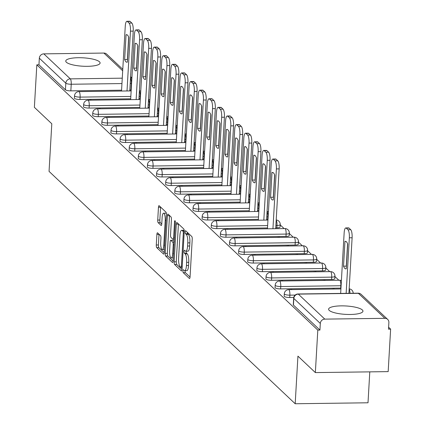 <?xml version="1.0" encoding="UTF-8"?>
<svg xmlns="http://www.w3.org/2000/svg" width="425" height="425" viewBox="0 0 425 425"><rect width="100%" height="100%" fill="white"/><g stroke="black" fill="none" stroke-linecap="round" stroke-linejoin="round"><path stroke-width="0.64" d="M182.947 270.837A1.514 0.409 -90.8 0 0 183.265 272.685L189.364 278.439A2.162 0.584 -90.8 0 0 189.513 278.508A2.162 0.584 -90.8 0 0 190.06 276.888L192.233 239.163A2.162 0.584 -90.8 0 0 191.781 236.523L185.683 230.77A1.514 0.409 -90.8 0 0 185.576 230.722A1.514 0.409 -90.8 0 0 185.194 231.859A1.514 0.409 -90.8 0 0 185.512 233.702L186.304 234.446A6.927 1.875 -90.8 0 1 187.754 242.887L187.568 246.032A6.927 1.875 -90.8 0 1 185.826 251.223A6.927 1.875 -90.8 0 1 185.348 251.005L184.556 250.261A1.514 0.409 -90.8 0 0 184.455 250.213A1.514 0.409 -90.8 0 0 184.073 251.345A1.514 0.409 -90.8 0 0 184.392 253.194L185.178 253.938A6.927 1.875 -90.8 0 1 186.628 262.379L186.447 265.524A6.927 1.875 -90.8 0 1 184.7 270.714A6.927 1.875 -90.8 0 1 184.222 270.497L183.435 269.748A1.514 0.409 -90.8 0 0 183.329 269.7A1.514 0.409 -90.8 0 0 182.947 270.837M185.077 270.709A1.514 0.409 -90.8 0 0 185.072 270.81A1.514 0.409 -90.8 0 0 185.39 272.653L190.044 277.052M187.313 232.31A1.514 0.409 -90.8 0 0 187.637 233.676L188.424 234.419L186.304 234.446M186.203 251.218A1.514 0.409 -90.8 0 0 186.192 251.318A1.514 0.409 -90.8 0 0 186.511 253.167L187.303 253.911L185.178 253.938M138.943 98.685L140.048 98.669A4.409 1.078 3.3 0 0 140.319 98.664M148.065 107.297L149.17 107.281A4.409 1.078 3.3 0 0 149.435 107.275M157.186 115.903L158.291 115.892A4.409 1.078 3.3 0 0 158.557 115.887M166.303 124.514L167.413 124.498A4.409 1.078 3.3 0 0 167.678 124.493M175.424 133.126L176.529 133.11A4.409 1.078 3.3 0 0 176.8 133.105M184.546 141.738L185.651 141.722A4.409 1.078 3.3 0 0 185.916 141.716M193.667 150.344L194.772 150.333A4.409 1.078 3.3 0 0 195.038 150.328M202.783 158.955L203.894 158.939A4.409 1.078 3.3 0 0 204.159 158.934M211.905 167.567L213.015 167.551A4.409 1.078 3.3 0 0 213.281 167.546M221.027 176.178L222.132 176.163A4.409 1.078 3.3 0 0 222.403 176.157M230.148 184.785L231.253 184.774A4.409 1.078 3.3 0 0 231.519 184.769M239.27 193.396L240.375 193.38A4.409 1.078 3.3 0 0 240.64 193.375M248.386 202.008L249.496 201.992A4.409 1.078 3.3 0 0 249.762 201.987M257.507 210.619L258.613 210.603A4.409 1.078 3.3 0 0 258.883 210.598M266.629 219.226L267.734 219.215A4.409 1.078 3.3 0 0 268.005 219.21M275.751 227.837L276.856 227.821A4.409 1.078 3.3 0 0 280.091 226.971L280.224 224.623A4.409 1.078 -176.7 0 1 276.994 225.473L275.883 225.489M225.898 237.23L285.977 236.433A4.409 1.078 3.3 0 0 289.212 235.583L289.345 233.235A4.409 1.078 -176.7 0 1 286.11 234.085L226.031 234.882A4.409 1.078 -176.7 0 1 220.458 233.527L220.325 235.875A4.409 1.078 3.3 0 0 225.898 237.23L226.031 234.882A4.409 1.195 89.2 0 0 225.107 229.511A4.409 1.195 89.2 0 0 224.804 229.367A4.409 4.409 0 0 0 220.458 233.527M235.014 245.841L295.099 245.044A4.409 1.078 3.3 0 0 298.329 244.194L298.467 241.846A4.409 1.078 -176.7 0 1 295.232 242.696L235.153 243.493A4.409 1.078 -176.7 0 1 229.58 242.133L229.442 244.481A4.409 1.078 3.3 0 0 235.014 245.841L235.153 243.493A4.409 1.195 89.2 0 0 234.228 238.117A4.409 1.195 89.2 0 0 233.925 237.979A4.409 4.409 0 0 0 229.58 242.133M244.136 254.453L304.215 253.656A4.409 1.078 3.3 0 0 307.45 252.806L307.588 250.458A4.409 1.078 -176.7 0 1 304.353 251.308L244.274 252.105A4.409 1.078 -176.7 0 1 238.701 250.745L238.563 253.093A4.409 1.078 3.3 0 0 244.136 254.453L244.274 252.105A4.409 1.195 89.2 0 0 243.35 246.728A4.409 1.195 89.2 0 0 243.042 246.59A4.409 4.409 0 0 0 238.701 250.745M253.258 263.064L313.337 262.262A4.409 1.078 3.3 0 0 316.572 261.412L316.705 259.064A4.409 1.078 -176.7 0 1 313.475 259.914L253.39 260.711A4.409 1.078 -176.7 0 1 247.817 259.356L247.685 261.704A4.409 1.078 3.3 0 0 253.258 263.064L253.39 260.711A4.409 1.195 89.2 0 0 252.471 255.34A4.409 1.195 89.2 0 0 252.163 255.197A4.409 4.409 0 0 0 247.817 259.356M262.379 271.671L322.458 270.874A4.409 1.078 3.3 0 0 325.693 270.024L325.826 267.676A4.409 1.078 -176.7 0 1 322.591 268.526L262.512 269.322A4.409 1.078 -176.7 0 1 256.939 267.968L256.806 270.316A4.409 1.078 3.3 0 0 262.379 271.671L262.512 269.322A4.409 1.195 89.2 0 0 261.587 263.952A4.409 1.195 89.2 0 0 261.285 263.808A4.409 4.409 0 0 0 256.939 267.968M271.495 280.282L331.58 279.485A4.409 1.078 3.3 0 0 334.815 278.635L334.948 276.287A4.409 1.078 -176.7 0 1 331.712 277.137L271.633 277.934A4.409 1.078 -176.7 0 1 266.061 276.574L265.923 278.928A4.409 1.078 3.3 0 0 271.495 280.282L271.633 277.934A4.409 1.195 89.2 0 0 270.709 272.558A4.409 1.195 89.2 0 0 270.406 272.42A4.409 4.409 0 0 0 266.061 276.574M341.1 285.743A4.409 1.078 -176.7 0 1 340.834 285.749L280.755 286.546A4.409 1.078 -176.7 0 1 275.182 285.186L275.044 287.534A4.409 1.078 3.3 0 0 280.617 288.894L340.701 288.097A4.409 1.078 3.3 0 0 340.967 288.092M329.221 310.388A17.202 4.202 3.3 0 0 347.963 314.463A17.202 4.202 3.3 0 0 362.955 311.158A17.202 4.202 3.3 0 0 362.339 309.947A17.202 4.202 3.3 0 0 343.602 305.878A17.202 4.202 3.3 0 0 328.605 309.177A17.202 4.202 3.3 0 0 329.221 310.388M66.364 62.236A17.202 4.202 3.3 0 0 85.106 66.311A17.202 4.202 3.3 0 0 100.098 63.006A17.202 4.202 3.3 0 0 99.487 61.8A17.202 4.202 3.3 0 0 80.745 57.726A17.202 4.202 3.3 0 0 65.753 61.03A17.202 4.202 3.3 0 0 66.364 62.236M157.59 232.868A2.162 0.584 -90.8 0 0 157.441 232.799A2.162 0.584 -90.8 0 0 156.894 234.419L156.283 245.002A2.162 0.584 -90.8 0 0 156.74 247.642L163.508 254.033A2.162 0.584 -90.8 0 0 163.662 254.102A2.162 0.584 -90.8 0 0 164.204 252.482L166.382 214.758A2.162 0.584 -90.8 0 0 165.925 212.117L159.157 205.727A2.162 0.584 -90.8 0 0 159.003 205.657A2.162 0.584 -90.8 0 0 158.461 207.278L157.723 220.065A2.162 0.584 -90.8 0 0 158.174 222.7L161.075 225.436A2.162 0.584 -90.8 0 0 161.224 225.505A2.162 0.584 -90.8 0 0 161.771 223.885L162.132 217.542A5.791 1.567 -90.8 0 1 163.593 213.201A5.791 1.567 -90.8 0 1 165.203 220.442L163.774 245.278A5.791 1.567 -90.8 0 1 162.313 249.618A5.791 1.567 -90.8 0 1 160.703 242.377L160.942 238.239A2.162 0.584 -90.8 0 0 160.491 235.604L157.59 232.868M324.801 319.122L384.88 318.325A4.409 4.107 133.4 0 1 387.664 319.388A4.409 4.107 133.4 0 1 388.88 322.538L388.503 329.157L390.623 329.131L388.174 371.62L315.355 372.587L297.93 356.139L295.189 403.75L49.056 171.381L51.797 123.771L34.377 107.323L36.826 64.834L317.804 330.098L319.929 330.071L320.312 323.452L293.824 298.446A4.409 1.078 -176.7 0 1 293.67 298.138L293.287 304.757A4.409 1.078 -176.7 0 0 293.441 305.065L293.824 298.446A4.409 4.107 133.4 0 1 298.318 294.121L324.801 319.122A4.409 4.107 133.4 0 0 320.312 323.452M315.355 372.587L317.804 330.098M174.133 261.853A2.162 0.584 -90.8 0 0 174.585 264.488L181.358 270.884A2.162 0.584 -90.8 0 0 181.507 270.953A2.162 0.584 -90.8 0 0 182.054 269.328L184.227 231.604A2.162 0.584 -90.8 0 0 183.775 228.969L177.002 222.572A2.162 0.584 -90.8 0 0 176.853 222.503A2.162 0.584 -90.8 0 0 176.306 224.129L174.133 261.853L176.258 261.821A2.162 0.584 -90.8 0 0 176.71 264.462L182.038 269.493M172.433 262.459L165.66 256.062A2.162 0.584 -90.8 0 1 165.208 253.428L167.386 215.703A2.162 0.584 -90.8 0 1 167.928 214.083A2.162 0.584 -90.8 0 1 168.077 214.152L170.977 216.888A2.162 0.584 -90.8 0 1 171.429 219.523L170.547 234.823A2.162 0.584 -90.8 0 0 170.999 237.458L172.922 239.275A2.162 0.584 -90.8 0 0 173.071 239.344A2.162 0.584 -90.8 0 0 173.618 237.718L174.537 221.792A1.514 0.409 -90.8 0 1 174.919 220.66A1.514 0.409 -90.8 0 1 175.339 222.551L173.129 260.902A2.162 0.584 -90.8 0 1 172.582 262.528A2.162 0.584 -90.8 0 1 172.433 262.459L172.731 262.453M131.197 90.052A4.409 1.078 -176.7 0 1 130.932 90.058L129.822 90.073M121.571 90.185L70.848 90.86L71.23 84.24A4.409 1.078 -176.7 0 1 65.817 83.188L39.328 58.188A4.409 4.107 -46.6 0 1 43.823 53.863L103.902 53.061A4.409 4.107 -46.6 0 1 106.686 54.129L122.777 69.317M390.623 329.131L388.609 327.229M338.842 280.245L334.932 276.553M329.72 271.633L325.81 267.947M320.599 263.022L316.694 259.335M311.477 254.41L307.572 250.723M302.356 245.804L298.451 242.112M293.239 237.192L289.329 233.506M284.118 228.581L280.208 224.894M369.787 371.864L368.007 402.783L295.189 403.75M36.826 64.834L38.951 64.807L39.328 58.188M334.241 288.91L331.187 289.074M291.778 289.473L288.729 289.638M325.12 280.298L322.07 280.463M282.662 280.861L279.608 281.031M315.998 271.687L312.949 271.857M273.541 272.25L270.486 272.42M306.882 263.08L303.827 263.245M264.419 263.643L261.37 263.808M297.76 254.469L294.706 254.633M255.298 255.032L252.248 255.197M288.639 245.857L285.584 246.022M246.181 246.42L243.127 246.59M279.517 237.246L276.468 237.416M237.06 237.809L234.005 237.979M227.938 229.202L224.883 229.367M218.817 220.591L215.767 220.756M209.695 211.979L206.646 212.149M200.579 203.368L197.524 203.538M191.457 194.762L188.403 194.926M182.336 186.15L179.281 186.315M173.214 177.538L170.165 177.708M164.098 168.927L161.043 169.097M154.976 160.321L151.922 160.485M145.855 151.709L142.8 151.874M136.733 143.097L133.684 143.262M127.612 134.486L124.562 134.656M118.495 125.88L115.441 126.044M109.374 117.268L106.319 117.433M100.252 108.657L97.198 108.821M91.131 100.045L88.081 100.215M130.693 98.797L79.969 99.466L80.107 97.118A4.409 1.078 -176.7 0 1 74.529 95.763L74.396 98.111A4.409 1.078 3.3 0 0 79.969 99.466M139.814 107.403L89.091 108.078L89.223 105.729A4.409 1.078 -176.7 0 1 83.651 104.369L83.518 106.718A4.409 1.078 3.3 0 0 89.091 108.078M148.931 116.014L98.212 116.689L98.345 114.341A4.409 1.078 -176.7 0 1 92.772 112.981L92.639 115.329A4.409 1.078 3.3 0 0 98.212 116.689M158.052 124.626L107.328 125.301L107.467 122.947A4.409 1.078 -176.7 0 1 101.894 121.593L101.756 123.941A4.409 1.078 3.3 0 0 107.328 125.301M167.174 133.238L116.45 133.907L116.588 131.559A4.409 1.078 -176.7 0 1 111.015 130.204L110.877 132.552A4.409 1.078 3.3 0 0 116.45 133.907M176.295 141.844L125.572 142.518L125.704 140.17A4.409 1.078 -176.7 0 1 120.132 138.81L119.999 141.158A4.409 1.078 3.3 0 0 125.572 142.518M185.417 150.455L134.693 151.13L134.826 148.782A4.409 1.078 -176.7 0 1 129.253 147.422L129.12 149.77A4.409 1.078 3.3 0 0 134.693 151.13M194.533 159.067L143.815 159.742L143.947 157.388A4.409 1.078 -176.7 0 1 138.375 156.033L138.237 158.382A4.409 1.078 3.3 0 0 143.815 159.742M203.655 167.678L152.931 168.348L153.069 166A4.409 1.078 -176.7 0 1 147.496 164.645L147.358 166.993A4.409 1.078 3.3 0 0 152.931 168.348M212.776 176.285L162.053 176.959L162.191 174.611A4.409 1.078 -176.7 0 1 156.618 173.251L156.48 175.599A4.409 1.078 3.3 0 0 162.053 176.959M221.898 184.896L171.174 185.571L171.307 183.223A4.409 1.078 -176.7 0 1 165.734 181.863L165.601 184.211A4.409 1.078 3.3 0 0 171.174 185.571M231.019 193.508L180.296 194.183L180.428 191.829A4.409 1.078 -176.7 0 1 174.856 190.474L174.723 192.822A4.409 1.078 3.3 0 0 180.296 194.183M240.136 202.119L189.412 202.789L189.55 200.441A4.409 1.078 -176.7 0 1 183.977 199.086L183.839 201.434A4.409 1.078 3.3 0 0 189.412 202.789M249.257 210.726L198.533 211.4L198.672 209.052A4.409 1.078 -176.7 0 1 193.099 207.692L192.961 210.04A4.409 1.078 3.3 0 0 198.533 211.4M258.379 219.337L207.655 220.012L207.788 217.664A4.409 1.078 -176.7 0 1 202.215 216.304L202.082 218.652A4.409 1.078 3.3 0 0 207.655 220.012M267.5 227.949L216.777 228.623L216.909 226.27A4.409 1.078 -176.7 0 1 211.337 224.915L211.204 227.263A4.409 1.078 3.3 0 0 216.777 228.623M293.76 297.452L289.738 297.505L289.877 295.157A4.409 1.078 -176.7 0 1 284.304 293.797L284.166 296.145A4.409 1.078 3.3 0 0 289.738 297.505M82.142 91.561L78.96 91.603M38.951 64.807L65.434 89.808A4.409 1.078 3.3 0 0 70.848 90.86M319.929 330.071L293.441 305.065M184.7 270.714L186.825 270.688A6.927 1.875 -90.8 0 0 188.567 265.492L186.447 265.524M187.303 253.911A6.927 1.875 -90.8 0 1 188.753 262.352L188.567 265.492M185.826 251.223L187.951 251.196A6.927 1.875 -90.8 0 0 189.693 246.006L187.568 246.032M188.424 234.419A6.927 1.875 -90.8 0 1 189.874 242.861L189.693 246.006M178.442 223.933A2.162 0.584 -90.8 0 0 178.431 224.102L176.258 261.821M180.896 267.352A1.514 0.409 -90.8 0 0 181.002 267.399A1.514 0.409 -90.8 0 0 181.379 266.262L183.292 233.15A1.514 0.409 -90.8 0 0 182.973 231.306L182.139 230.52A6.927 1.875 -90.8 0 0 181.661 230.302A6.927 1.875 -90.8 0 0 179.918 235.492L178.612 258.129A6.927 1.875 -90.8 0 0 180.062 266.565L180.896 267.352M184.206 230.44A6.927 1.875 -90.8 0 0 183.786 230.27L181.661 230.302M173.118 261.072L167.785 256.036L165.66 256.062M169.517 215.512A2.162 0.584 -90.8 0 0 169.506 215.677L167.333 253.401A2.162 0.584 -90.8 0 0 167.785 256.036M169.633 250.697A5.791 1.567 -90.8 0 0 171.243 257.938A5.791 1.567 -90.8 0 0 172.704 253.597L173.209 244.848A2.162 0.584 -90.8 0 0 172.752 242.208L170.834 240.396A2.162 0.584 -90.8 0 0 170.68 240.327A2.162 0.584 -90.8 0 0 170.138 241.947L169.633 250.697M172.656 240.369A2.162 0.584 -90.8 0 1 172.805 240.295A2.162 0.584 -90.8 0 1 172.954 240.364L174.245 241.581M166.366 213.679A5.791 1.567 -90.8 0 0 165.718 213.175L163.593 213.201M160.597 207.087A2.162 0.584 -90.8 0 0 160.581 207.251L159.848 220.033A2.162 0.584 -90.8 0 0 160.299 222.673L161.755 224.049M159.03 234.223A2.162 0.584 -90.8 0 0 159.019 234.393L158.408 244.975A2.162 0.584 -90.8 0 0 158.86 247.61L164.193 252.647M346.274 268.759L347.698 244.03A13.786 3.729 -90.8 0 0 345.429 241.315A13.786 3.729 -90.8 0 0 344.951 241.437L343.522 266.167A13.786 3.729 -90.8 0 0 345.796 268.882A13.786 3.729 -90.8 0 0 346.274 268.759M346.152 293.34L349.35 237.803A6.614 1.79 -90.8 0 0 347.969 229.744L346.274 228.145A6.614 1.79 -90.8 0 0 345.812 227.933A6.614 1.79 -90.8 0 0 344.149 232.895L340.659 293.415M346.407 266.438A13.786 3.729 -90.8 0 1 346.285 266.13L347.576 243.722M345.812 227.933L348.574 227.896A6.614 1.79 89.2 0 1 349.031 228.108L350.726 229.707A6.614 1.79 89.2 0 1 352.112 237.766L349.35 237.803M348.909 293.303L352.112 237.766M346.285 266.13L343.522 266.167M345.908 241.421L344.951 241.437M273.307 199.877L274.736 175.148A13.786 3.729 -90.8 0 0 272.467 172.433A13.786 3.729 -90.8 0 0 271.989 172.555L270.56 197.285A13.786 3.729 -90.8 0 0 272.829 200A13.786 3.729 -90.8 0 0 273.307 199.877M272.94 228.73L276.388 168.922A6.614 1.79 -90.8 0 0 275.002 160.863L273.307 159.263A6.614 1.79 -90.8 0 0 272.85 159.051A6.614 1.79 -90.8 0 0 271.187 164.013L267.447 228.804M273.445 197.556A13.786 3.729 -90.8 0 1 273.323 197.248L274.614 174.84M272.85 159.051L275.612 159.014A6.614 1.79 89.2 0 1 276.069 159.226L277.764 160.825A6.614 1.79 89.2 0 1 279.151 168.884L276.388 168.922M275.697 228.692L279.151 168.884M273.323 197.248L270.56 197.285M272.946 172.539L271.989 172.555M264.191 191.266L265.614 166.536A13.786 3.729 -90.8 0 0 263.346 163.822A13.786 3.729 -90.8 0 0 262.868 163.944L261.439 188.673A13.786 3.729 -90.8 0 0 263.712 191.388A13.786 3.729 -90.8 0 0 264.191 191.266M263.819 220.118L267.267 160.315A6.614 1.79 -90.8 0 0 265.885 152.251L264.185 150.652A6.614 1.79 -90.8 0 0 263.728 150.439A6.614 1.79 -90.8 0 0 262.066 155.401L258.331 220.192M264.323 188.95A13.786 3.729 -90.8 0 1 264.201 188.636L265.492 166.228M263.728 150.439L266.491 150.402A6.614 1.79 89.2 0 1 266.948 150.615L268.642 152.214A6.614 1.79 89.2 0 1 270.029 160.278L267.267 160.315M266.581 220.081L270.029 160.278M264.201 188.636L261.439 188.673M263.824 163.933L262.868 163.944M255.069 182.66L256.493 157.93A13.786 3.729 -90.8 0 0 254.224 155.215A13.786 3.729 -90.8 0 0 253.746 155.332L252.322 180.062A13.786 3.729 -90.8 0 0 254.591 182.777A13.786 3.729 -90.8 0 0 255.069 182.66M254.697 211.507L258.145 151.704A6.614 1.79 -90.8 0 0 256.764 143.639L255.069 142.04A6.614 1.79 -90.8 0 0 254.612 141.828A6.614 1.79 -90.8 0 0 252.944 146.79L249.209 211.581M255.202 180.338A13.786 3.729 -90.8 0 1 255.08 180.025L256.371 157.617M254.612 141.828L257.369 141.796A6.614 1.79 89.2 0 1 257.826 142.003L259.521 143.602A6.614 1.79 89.2 0 1 260.908 151.667L258.145 151.704M257.46 211.475L260.908 151.667M255.08 180.025L252.322 180.062M254.702 155.322L253.746 155.332M245.947 174.048L247.371 149.318A13.786 3.729 -90.8 0 0 245.103 146.604A13.786 3.729 -90.8 0 0 244.625 146.726L243.201 171.456A13.786 3.729 -90.8 0 0 245.469 174.17A13.786 3.729 -90.8 0 0 245.947 174.048M245.581 202.9L249.029 143.092A6.614 1.79 -90.8 0 0 247.642 135.033L245.947 133.429A6.614 1.79 -90.8 0 0 245.491 133.222A6.614 1.79 -90.8 0 0 243.822 138.178L240.088 202.969M246.08 171.727A13.786 3.729 -90.8 0 1 245.958 171.418L247.254 149.005M245.491 133.222L248.248 133.184A6.614 1.79 89.2 0 1 248.705 133.392L250.405 134.996A6.614 1.79 89.2 0 1 251.786 143.055L249.029 143.092M248.338 202.863L251.786 143.055M245.958 171.418L243.201 171.456M245.586 146.71L244.625 146.726M236.826 165.437L238.255 140.707A13.786 3.729 -90.8 0 0 235.981 137.992A13.786 3.729 -90.8 0 0 235.503 138.114L234.079 162.844A13.786 3.729 -90.8 0 0 236.348 165.559A13.786 3.729 -90.8 0 0 236.826 165.437M236.459 194.289L239.907 134.481A6.614 1.79 -90.8 0 0 238.521 126.422L236.826 124.823A6.614 1.79 -90.8 0 0 236.369 124.61A6.614 1.79 -90.8 0 0 234.701 129.572L230.966 194.363M236.959 163.115A13.786 3.729 -90.8 0 1 236.842 162.807L238.133 140.399M236.369 124.61L239.132 124.573A6.614 1.79 89.2 0 1 239.588 124.785L241.283 126.384A6.614 1.79 89.2 0 1 242.664 134.443L239.907 134.481M239.217 194.252L242.664 134.443M236.842 162.807L234.079 162.844M236.465 138.098L235.503 138.114M227.704 156.825L229.133 132.095A13.786 3.729 -90.8 0 0 226.865 129.381A13.786 3.729 -90.8 0 0 226.387 129.503L224.958 154.232A13.786 3.729 -90.8 0 0 227.226 156.947A13.786 3.729 -90.8 0 0 227.704 156.825M227.338 185.677L230.786 125.869A6.614 1.79 -90.8 0 0 229.399 117.81L227.704 116.211A6.614 1.79 -90.8 0 0 227.248 115.998A6.614 1.79 -90.8 0 0 225.585 120.96L221.845 185.752M227.843 154.509A13.786 3.729 -90.8 0 1 227.72 154.195L229.011 131.787M227.248 115.998L230.01 115.961A6.614 1.79 89.2 0 1 230.467 116.174L232.162 117.773A6.614 1.79 89.2 0 1 233.548 125.837L230.786 125.869M230.1 185.64L233.548 125.837M227.72 154.195L224.958 154.232M227.343 129.492L226.387 129.503M218.588 148.219L220.012 123.489A13.786 3.729 -90.8 0 0 217.743 120.774A13.786 3.729 -90.8 0 0 217.265 120.891L215.836 145.621A13.786 3.729 -90.8 0 0 218.11 148.336A13.786 3.729 -90.8 0 0 218.588 148.219M218.216 177.066L221.664 117.263A6.614 1.79 -90.8 0 0 220.283 109.198L218.588 107.599A6.614 1.79 -90.8 0 0 218.131 107.387A6.614 1.79 -90.8 0 0 216.463 112.349L212.728 177.14M218.721 145.897A13.786 3.729 -90.8 0 1 218.599 145.584L219.89 123.176M218.131 107.387L220.888 107.355A6.614 1.79 89.2 0 1 221.345 107.562L223.04 109.161A6.614 1.79 89.2 0 1 224.427 117.226L221.664 117.263M220.979 177.034L224.427 117.226M218.599 145.584L215.836 145.621M218.222 120.881L217.265 120.891M209.467 139.607L210.89 114.877A13.786 3.729 -90.8 0 0 208.622 112.163A13.786 3.729 -90.8 0 0 208.144 112.285L206.72 137.015A13.786 3.729 -90.8 0 0 208.988 139.729A13.786 3.729 -90.8 0 0 209.467 139.607M209.095 168.459L212.548 108.651A6.614 1.79 -90.8 0 0 211.161 100.592L209.467 98.988A6.614 1.79 -90.8 0 0 209.01 98.781A6.614 1.79 -90.8 0 0 207.342 103.737L203.607 168.528M209.599 137.286A13.786 3.729 -90.8 0 1 209.477 136.977L210.768 114.564M209.01 98.781L211.767 98.743A6.614 1.79 89.2 0 1 212.224 98.951L213.918 100.555A6.614 1.79 89.2 0 1 215.305 108.614L212.548 108.651M211.857 168.422L215.305 108.614M209.477 136.977L206.72 137.015M209.105 112.269L208.144 112.285M200.345 130.996L201.774 106.266A13.786 3.729 -90.8 0 0 199.5 103.551A13.786 3.729 -90.8 0 0 199.022 103.673L197.598 128.403A13.786 3.729 -90.8 0 0 199.867 131.118A13.786 3.729 -90.8 0 0 200.345 130.996M199.978 159.848L203.426 100.04A6.614 1.79 -90.8 0 0 202.04 91.981L200.345 90.382A6.614 1.79 -90.8 0 0 199.888 90.169A6.614 1.79 -90.8 0 0 198.22 95.131L194.485 159.922M200.478 128.674A13.786 3.729 -90.8 0 1 200.356 128.366L201.652 105.958M199.888 90.169L202.645 90.132A6.614 1.79 89.2 0 1 203.107 90.344L204.802 91.943A6.614 1.79 89.2 0 1 206.183 100.002L203.426 100.04M202.736 159.811L206.183 100.002M200.356 128.366L197.598 128.403M199.984 103.657L199.022 103.673M191.223 122.384L192.653 97.654A13.786 3.729 -90.8 0 0 190.379 94.94A13.786 3.729 -90.8 0 0 189.906 95.062L188.477 119.792A13.786 3.729 -90.8 0 0 190.745 122.506A13.786 3.729 -90.8 0 0 191.223 122.384M190.857 151.236L194.305 91.428A6.614 1.79 -90.8 0 0 192.918 83.369L191.223 81.77A6.614 1.79 -90.8 0 0 190.767 81.558A6.614 1.79 -90.8 0 0 189.104 86.519L185.364 151.311M191.362 120.068A13.786 3.729 -90.8 0 1 191.239 119.754L192.53 97.346M190.767 81.558L193.529 81.52A6.614 1.79 89.2 0 1 193.986 81.733L195.681 83.332A6.614 1.79 89.2 0 1 197.062 91.396L194.305 91.428M193.614 151.199L197.062 91.396M191.239 119.754L188.477 119.792M190.862 95.051L189.906 95.062M182.107 113.778L183.531 89.048A13.786 3.729 -90.8 0 0 181.262 86.333A13.786 3.729 -90.8 0 0 180.784 86.45L179.355 111.18A13.786 3.729 -90.8 0 0 181.629 113.895A13.786 3.729 -90.8 0 0 182.107 113.778M181.735 142.625L185.183 82.822A6.614 1.79 -90.8 0 0 183.802 74.757L182.102 73.158A6.614 1.79 -90.8 0 0 181.645 72.946A6.614 1.79 -90.8 0 0 179.982 77.908L176.248 142.699M182.24 111.456A13.786 3.729 -90.8 0 1 182.118 111.143L183.409 88.735M181.645 72.946L184.407 72.914A6.614 1.79 89.2 0 1 184.864 73.121L186.559 74.72A6.614 1.79 89.2 0 1 187.946 82.785L185.183 82.822M184.498 142.587L187.946 82.785M182.118 111.143L179.355 111.18M181.741 86.44L180.784 86.45M172.986 105.166L174.409 80.437A13.786 3.729 -90.8 0 0 172.141 77.722A13.786 3.729 -90.8 0 0 171.663 77.844L170.239 102.574A13.786 3.729 -90.8 0 0 172.508 105.288A13.786 3.729 -90.8 0 0 172.986 105.166M172.614 134.018L176.062 74.21A6.614 1.79 -90.8 0 0 174.68 66.151L172.986 64.547A6.614 1.79 -90.8 0 0 172.529 64.34A6.614 1.79 -90.8 0 0 170.861 69.296L167.126 134.088M173.118 102.845A13.786 3.729 -90.8 0 1 172.996 102.537L174.287 80.123M172.529 64.34L175.286 64.303A6.614 1.79 89.2 0 1 175.743 64.51L177.438 66.114A6.614 1.79 89.2 0 1 178.824 74.173L176.062 74.21M175.376 133.981L178.824 74.173M172.996 102.537L170.239 102.574M172.619 77.828L171.663 77.844M163.864 96.555L165.288 71.825A13.786 3.729 -90.8 0 0 163.019 69.11A13.786 3.729 -90.8 0 0 162.541 69.233L161.117 93.962A13.786 3.729 -90.8 0 0 163.386 96.677A13.786 3.729 -90.8 0 0 163.864 96.555M163.498 125.407L166.945 65.599A6.614 1.79 -90.8 0 0 165.559 57.54L163.864 55.941A6.614 1.79 -90.8 0 0 163.407 55.728A6.614 1.79 -90.8 0 0 161.739 60.69L158.004 125.481M163.997 94.233A13.786 3.729 -90.8 0 1 163.875 93.925L165.166 71.517M163.407 55.728L166.164 55.691A6.614 1.79 89.2 0 1 166.621 55.903L168.321 57.502A6.614 1.79 89.2 0 1 169.702 65.562L166.945 65.599M166.255 125.37L169.702 65.562M163.875 93.925L161.117 93.962M163.503 69.217L162.541 69.233M154.742 87.943L156.172 63.213A13.786 3.729 -90.8 0 0 153.898 60.499A13.786 3.729 -90.8 0 0 153.42 60.621L151.996 85.351A13.786 3.729 -90.8 0 0 154.264 88.065A13.786 3.729 -90.8 0 0 154.742 87.943M154.376 116.795L157.824 56.987A6.614 1.79 -90.8 0 0 156.437 48.928L154.742 47.329A6.614 1.79 -90.8 0 0 154.286 47.117A6.614 1.79 -90.8 0 0 152.617 52.078L148.883 116.87M154.875 85.627A13.786 3.729 -90.8 0 1 154.753 85.313L156.049 62.905M154.286 47.117L157.048 47.079A6.614 1.79 89.2 0 1 157.505 47.292L159.2 48.891A6.614 1.79 89.2 0 1 160.581 56.955L157.824 56.987M157.133 116.758L160.581 56.955M154.753 85.313L151.996 85.351M154.381 60.61L153.42 60.621M145.621 79.337L147.05 54.607A13.786 3.729 -90.8 0 0 144.782 51.893A13.786 3.729 -90.8 0 0 144.303 52.009L142.874 76.739A13.786 3.729 -90.8 0 0 145.143 79.454A13.786 3.729 -90.8 0 0 145.621 79.337M145.254 108.184L148.702 48.381A6.614 1.79 -90.8 0 0 147.316 40.317L145.621 38.718A6.614 1.79 -90.8 0 0 145.164 38.505A6.614 1.79 -90.8 0 0 143.501 43.467L139.761 108.258M145.759 77.015A13.786 3.729 -90.8 0 1 145.637 76.702L146.928 54.294M145.164 38.505L147.927 38.473A6.614 1.79 89.2 0 1 148.383 38.68L150.078 40.279A6.614 1.79 89.2 0 1 151.465 48.344L148.702 48.381M148.012 108.147L151.465 48.344M145.637 76.702L142.874 76.739M145.26 51.999L144.303 52.009M136.505 70.725L137.928 45.996A13.786 3.729 -90.8 0 0 135.66 43.281A13.786 3.729 -90.8 0 0 135.182 43.398L133.753 68.133A13.786 3.729 -90.8 0 0 136.027 70.848A13.786 3.729 -90.8 0 0 136.505 70.725M136.133 99.578L139.581 39.769A6.614 1.79 -90.8 0 0 138.199 31.71L136.505 30.106A6.614 1.79 -90.8 0 0 136.042 29.899A6.614 1.79 -90.8 0 0 134.38 34.855L130.645 99.647M136.637 68.404A13.786 3.729 -90.8 0 1 136.515 68.096L137.806 45.682M136.042 29.899L138.805 29.862A6.614 1.79 89.2 0 1 139.262 30.069L140.957 31.673A6.614 1.79 89.2 0 1 142.343 39.732L139.581 39.769M138.895 99.54L142.343 39.732M136.515 68.096L133.753 68.133M136.138 43.387L135.182 43.398M127.383 62.114L128.807 37.384A13.786 3.729 -90.8 0 0 126.538 34.669A13.786 3.729 -90.8 0 0 126.06 34.792L124.637 59.521A13.786 3.729 -90.8 0 0 126.905 62.236A13.786 3.729 -90.8 0 0 127.383 62.114M127.011 90.966L130.464 31.158A6.614 1.79 -90.8 0 0 129.078 23.099L127.383 21.5A6.614 1.79 -90.8 0 0 126.926 21.287A6.614 1.79 -90.8 0 0 125.258 26.249L121.523 91.04M127.516 59.792A13.786 3.729 -90.8 0 1 127.394 59.484L128.685 37.076M126.926 21.287L129.683 21.25A6.614 1.79 89.2 0 1 130.14 21.462L131.835 23.062A6.614 1.79 89.2 0 1 133.222 31.121L130.464 31.158M129.774 90.929L133.222 31.121M127.394 59.484L124.637 59.521M127.022 34.776L126.06 34.792M185.39 272.653L183.265 272.685M187.637 233.676L185.512 233.702M186.511 253.167L184.392 253.194M140.452 96.316A4.409 1.078 -176.7 0 1 140.186 96.321L139.076 96.337M140.048 98.669L140.186 96.321A4.409 1.195 -90.8 0 0 139.379 91.083M149.573 104.927A4.409 1.078 -176.7 0 1 149.308 104.933L148.197 104.948M149.17 107.281L149.308 104.933A4.409 1.195 -90.8 0 0 148.5 99.694M158.695 113.533A4.409 1.078 -176.7 0 1 158.424 113.544L157.319 113.555M158.291 115.892L158.424 113.544A4.409 1.195 -90.8 0 0 157.622 108.306M167.811 122.145A4.409 1.078 -176.7 0 1 167.546 122.15L166.441 122.166M167.413 124.498L167.546 122.15A4.409 1.195 -90.8 0 0 166.743 116.912M176.933 130.757A4.409 1.078 -176.7 0 1 176.667 130.762L175.562 130.778M176.529 133.11L176.667 130.762A4.409 1.195 -90.8 0 0 175.865 125.524M186.054 139.368A4.409 1.078 -176.7 0 1 185.789 139.373L184.678 139.389M185.651 141.722L185.789 139.373A4.409 1.195 -90.8 0 0 184.981 134.135M195.176 147.974A4.409 1.078 -176.7 0 1 194.905 147.985L193.8 147.996M194.772 150.333L194.905 147.985A4.409 1.195 -90.8 0 0 194.103 142.747M204.298 156.586A4.409 1.078 -176.7 0 1 204.027 156.591L202.922 156.607M203.894 158.939L204.027 156.591A4.409 1.195 -90.8 0 0 203.224 151.353M213.414 165.197A4.409 1.078 -176.7 0 1 213.148 165.203L212.043 165.219M213.015 167.551L213.148 165.203A4.409 1.195 -90.8 0 0 212.346 159.965M222.535 173.809A4.409 1.078 -176.7 0 1 222.27 173.814L221.165 173.83M222.132 176.163L222.27 173.814A4.409 1.195 -90.8 0 0 221.468 168.576M231.657 182.415A4.409 1.078 -176.7 0 1 231.391 182.426L230.281 182.437M231.253 184.774L231.391 182.426A4.409 1.195 -90.8 0 0 230.584 177.188M240.778 191.027A4.409 1.078 -176.7 0 1 240.508 191.032L239.403 191.048M240.375 193.38L240.508 191.032A4.409 1.195 -90.8 0 0 239.705 185.794M249.895 199.638A4.409 1.078 -176.7 0 1 249.629 199.644L248.524 199.66M249.496 201.992L249.629 199.644A4.409 1.195 -90.8 0 0 248.827 194.406M259.016 208.25A4.409 1.078 -176.7 0 1 258.751 208.255L257.646 208.271M258.613 210.603L258.751 208.255A4.409 1.195 -90.8 0 0 257.948 203.017M268.138 216.856A4.409 1.078 -176.7 0 1 267.872 216.867L266.762 216.877M267.734 219.215L267.872 216.867A4.409 1.195 -90.8 0 0 267.065 211.629M280.07 224.315A4.409 1.078 -176.7 0 1 280.224 224.623A4.409 4.409 0 0 0 276.202 219.975M276.856 227.821L276.994 225.473A4.409 1.195 -90.8 0 0 276.186 220.235M289.186 232.927A4.409 1.078 -176.7 0 1 289.345 233.235A4.409 4.409 0 0 0 284.883 228.57A4.409 1.195 89.2 0 1 285.191 228.714A4.409 1.195 -90.8 0 1 286.11 234.085L285.977 236.433M298.308 241.533A4.409 1.078 -176.7 0 1 298.467 241.846A4.409 4.409 0 0 0 294.004 237.182A4.409 1.195 89.2 0 1 294.307 237.32A4.409 1.195 -90.8 0 1 295.232 242.696L295.099 245.044M307.429 250.144A4.409 1.078 -176.7 0 1 307.588 250.458A4.409 4.409 0 0 0 303.126 245.793A4.409 1.195 89.2 0 1 303.429 245.932A4.409 1.195 -90.8 0 1 304.353 251.308L304.215 253.656M316.551 258.756A4.409 1.078 -176.7 0 1 316.705 259.064A4.409 4.409 0 0 0 312.248 254.4A4.409 1.195 89.2 0 1 312.55 254.543A4.409 1.195 -90.8 0 1 313.475 259.914L313.337 262.262M325.672 267.368A4.409 1.078 -176.7 0 1 325.826 267.676A4.409 4.409 0 0 0 321.364 263.011A4.409 1.195 89.2 0 1 321.672 263.155A4.409 1.195 -90.8 0 1 322.591 268.526L322.458 270.874M334.788 275.974A4.409 1.078 -176.7 0 1 334.948 276.287A4.409 4.409 0 0 0 330.485 271.623A4.409 1.195 89.2 0 1 330.788 271.761A4.409 1.195 -90.8 0 1 331.712 277.137L331.58 279.485M340.701 288.097L340.834 285.749A4.409 1.195 -90.8 0 0 339.91 280.373A4.409 1.195 89.2 0 0 339.607 280.234L279.528 281.031A4.409 1.195 89.2 0 1 279.831 281.169A4.409 1.195 89.2 0 1 280.755 286.546L280.617 288.894M130.932 90.058L131.309 83.438L130.204 83.454M121.954 83.566L71.23 84.24A4.409 1.195 89.2 0 0 70.306 78.864L122.262 78.173M122.692 70.8L103.902 53.061M43.823 53.863L70.306 78.864A4.409 4.107 133.4 0 0 65.817 83.188L65.434 89.808M384.88 318.325L358.397 293.324L298.318 294.121A4.409 1.195 -90.8 0 0 298.015 293.978A4.409 4.409 0 0 0 293.67 298.138M130.826 96.443L80.107 97.118A4.409 1.195 89.2 0 0 79.183 91.747A4.409 1.195 89.2 0 0 78.875 91.603A4.409 4.409 0 0 0 74.529 95.763M139.947 105.055L89.223 105.729A4.409 1.195 89.2 0 0 88.304 100.353A4.409 1.195 89.2 0 0 87.996 100.215A4.409 4.409 0 0 0 83.651 104.369M149.069 113.666L98.345 114.341A4.409 1.195 89.2 0 0 97.421 108.965A4.409 1.195 89.2 0 0 97.118 108.827A4.409 4.409 0 0 0 92.772 112.981M158.19 122.278L107.467 122.947A4.409 1.195 89.2 0 0 106.542 117.576A4.409 1.195 89.2 0 0 106.239 117.433A4.409 4.409 0 0 0 101.894 121.593M167.312 130.884L116.588 131.559A4.409 1.195 89.2 0 0 115.664 126.188A4.409 1.195 89.2 0 0 115.361 126.044A4.409 4.409 0 0 0 111.015 130.204M176.428 139.496L125.704 140.17A4.409 1.195 89.2 0 0 124.785 134.794A4.409 1.195 89.2 0 0 124.477 134.656A4.409 4.409 0 0 0 120.132 138.81M185.55 148.107L134.826 148.782A4.409 1.195 89.2 0 0 133.902 143.406A4.409 1.195 89.2 0 0 133.599 143.268A4.409 4.409 0 0 0 129.253 147.422M194.671 156.719L143.947 157.388A4.409 1.195 89.2 0 0 143.023 152.017A4.409 1.195 89.2 0 0 142.72 151.874A4.409 4.409 0 0 0 138.375 156.033M203.793 165.325L153.069 166A4.409 1.195 89.2 0 0 152.145 160.629A4.409 1.195 89.2 0 0 151.842 160.485A4.409 4.409 0 0 0 147.496 164.645M212.909 173.937L162.191 174.611A4.409 1.195 89.2 0 0 161.266 169.235A4.409 1.195 89.2 0 0 160.958 169.097A4.409 4.409 0 0 0 156.618 173.251M222.031 182.548L171.307 183.223A4.409 1.195 89.2 0 0 170.388 177.847A4.409 1.195 89.2 0 0 170.08 177.708A4.409 4.409 0 0 0 165.734 181.863M231.152 191.16L180.428 191.829A4.409 1.195 89.2 0 0 179.504 186.458A4.409 1.195 89.2 0 0 179.201 186.315A4.409 4.409 0 0 0 174.856 190.474M240.274 199.766L189.55 200.441A4.409 1.195 89.2 0 0 188.626 195.07A4.409 1.195 89.2 0 0 188.323 194.926A4.409 4.409 0 0 0 183.977 199.086M249.395 208.377L198.672 209.052A4.409 1.195 89.2 0 0 197.747 203.676A4.409 1.195 89.2 0 0 197.444 203.538A4.409 4.409 0 0 0 193.099 207.692M258.512 216.989L207.788 217.664A4.409 1.195 89.2 0 0 206.869 212.288A4.409 1.195 89.2 0 0 206.561 212.149A4.409 4.409 0 0 0 202.215 216.304M267.633 225.601L216.909 226.27A4.409 1.195 89.2 0 0 215.99 220.899A4.409 1.195 89.2 0 0 215.682 220.756A4.409 4.409 0 0 0 211.337 224.915M295.152 295.083L289.877 295.157A4.409 1.195 89.2 0 0 288.952 289.781A4.409 1.195 89.2 0 0 288.644 289.643A4.409 4.409 0 0 0 284.304 293.797M349.977 293.293A4.409 1.195 -90.8 0 0 349.148 289.117M131.58 83.433A4.409 1.078 -176.7 0 1 131.309 83.438A4.409 1.195 89.2 0 0 130.507 78.205M130.512 78.067A4.409 4.107 -46.6 0 1 131.872 78.322M358.094 293.181A4.409 1.195 -90.8 0 1 358.397 293.324A4.409 4.107 -46.6 0 1 361.181 294.387A4.409 4.409 0 0 0 358.094 293.181L298.015 293.978M188.753 262.352L186.628 262.379M189.874 242.861L187.754 242.887M189.662 278.433L189.364 278.439M178.431 224.102L176.306 224.129M181.656 270.879L181.358 270.884M176.71 264.462L174.585 264.488M182.166 267.336L181.103 267.352M182.229 266.252L181.379 266.262M184.137 233.139L183.292 233.15M184.238 231.29L182.973 231.306M184.211 230.493L182.139 230.52M167.333 253.401L165.208 253.428M169.506 215.677L167.386 215.703M174.468 237.708L173.618 237.718M175.328 221.781L174.537 221.792M173.549 253.587L172.704 253.597M174.053 244.837L173.209 244.848M174.208 242.192L172.752 242.208M172.954 240.364L170.834 240.396M164.618 245.268L163.774 245.278M166.053 220.432L165.203 220.442M161.373 225.436L161.075 225.436M160.299 222.673L158.174 222.7M159.848 220.033L157.723 220.065M160.581 207.251L158.461 207.278M163.806 254.028L163.508 254.033M158.86 247.61L156.74 247.642M158.408 244.975L156.283 245.002M159.019 234.393L156.894 234.419M349.031 228.108L346.274 228.145M350.726 229.707L347.969 229.744M276.069 159.226L273.307 159.263M277.764 160.825L275.002 160.863M266.948 150.615L264.185 150.652M268.642 152.214L265.885 152.251M257.826 142.003L255.069 142.04M259.521 143.602L256.764 143.639M248.705 133.392L245.947 133.429M250.405 134.996L247.642 135.033M239.588 124.785L236.826 124.823M241.283 126.384L238.521 126.422M230.467 116.174L227.704 116.211M232.162 117.773L229.399 117.81M221.345 107.562L218.588 107.599M223.04 109.161L220.283 109.198M212.224 98.951L209.467 98.988M213.918 100.555L211.161 100.592M203.107 90.344L200.345 90.382M204.802 91.943L202.04 91.981M193.986 81.733L191.223 81.77M195.681 83.332L192.918 83.369M184.864 73.121L182.102 73.158M186.559 74.72L183.802 74.757M175.743 64.51L172.986 64.547M177.438 66.114L174.68 66.151M166.621 55.903L163.864 55.941M168.321 57.502L165.559 57.54M157.505 47.292L154.742 47.329M159.2 48.891L156.437 48.928M148.383 38.68L145.621 38.718M150.078 40.279L147.316 40.317M139.262 30.069L136.505 30.106M140.957 31.673L138.199 31.71M130.14 21.462L127.383 21.5M131.835 23.062L129.078 23.099M288.644 289.643L340.914 288.947M353.196 293.25A4.409 4.409 0 0 0 349.164 288.857M279.528 281.031A4.409 4.409 0 0 0 275.182 285.186M341.397 280.585A4.409 4.409 0 0 0 339.607 280.234M270.406 272.42L330.485 271.623M261.285 263.808L321.364 263.011M252.163 255.197L312.248 254.4M243.042 246.59L303.126 245.793M233.925 237.979L294.004 237.182M224.804 229.367L284.883 228.57M215.682 220.756L267.952 220.065M206.561 212.149L258.83 211.453M268.435 211.703A4.409 4.409 0 0 0 267.081 211.368M197.444 203.538L249.714 202.842M259.314 203.097A4.409 4.409 0 0 0 257.959 202.757M188.323 194.926L240.593 194.236M250.192 194.485A4.409 4.409 0 0 0 248.843 194.145M179.201 186.315L231.471 185.624M241.076 185.874A4.409 4.409 0 0 0 239.721 185.534M170.08 177.708L222.349 177.012M231.954 177.262A4.409 4.409 0 0 0 230.6 176.928M160.958 169.097L213.233 168.401M222.833 168.656A4.409 4.409 0 0 0 221.478 168.316M151.842 160.485L204.112 159.795M213.711 160.044A4.409 4.409 0 0 0 212.362 159.704M142.72 151.874L194.99 151.183M204.59 151.433A4.409 4.409 0 0 0 203.24 151.093M133.599 143.268L185.868 142.572M195.473 142.821A4.409 4.409 0 0 0 194.119 142.487M124.477 134.656L176.747 133.96M186.352 134.215A4.409 4.409 0 0 0 184.997 133.875M115.361 126.044L167.631 125.354M177.23 125.603A4.409 4.409 0 0 0 175.876 125.263M106.239 117.433L158.509 116.742M168.109 116.992A4.409 4.409 0 0 0 166.759 116.652M97.118 108.827L149.387 108.131M158.992 108.38A4.409 4.409 0 0 0 157.638 108.046M87.996 100.215L140.266 99.519M149.871 99.769A4.409 4.409 0 0 0 148.516 99.434M78.875 91.603L131.144 90.913M140.749 91.162A4.409 4.409 0 0 0 139.395 90.823M131.893 77.929L130.592 76.697M387.664 319.388L361.181 294.387M182.166 267.383L181.002 267.399M174.372 239.328L173.071 239.344M173.299 257.911L171.243 257.938M172.805 240.295L170.68 240.327M164.369 249.592L162.313 249.618"/></g></svg>
